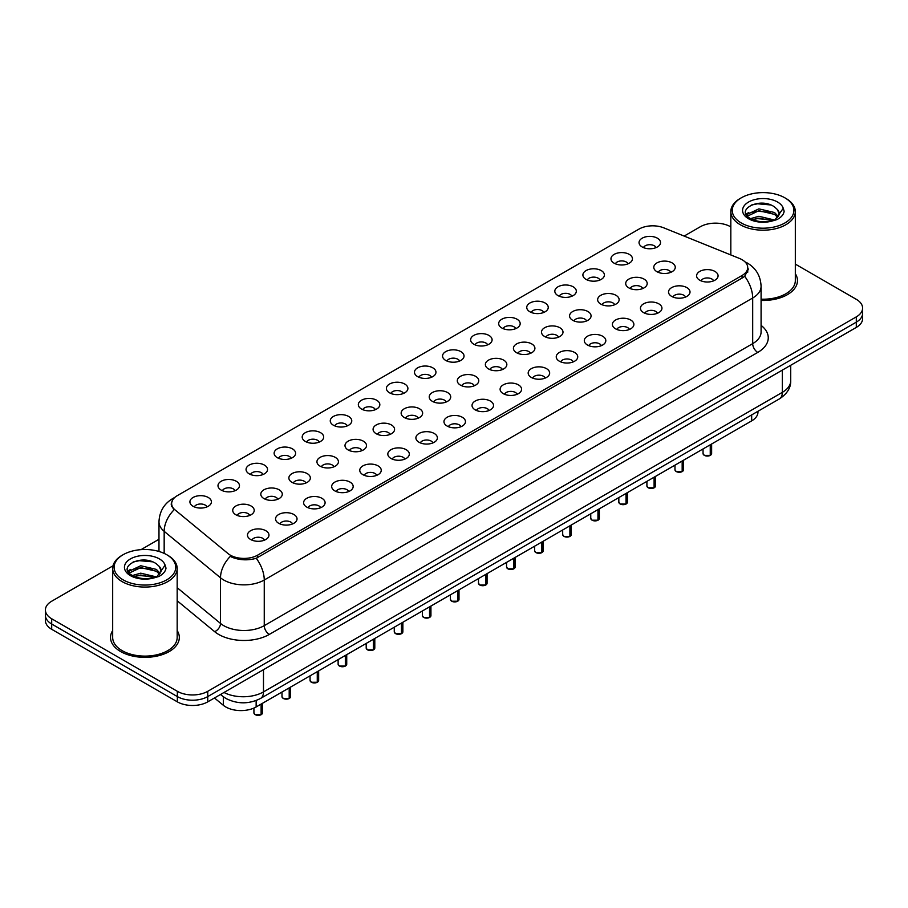 <?xml version="1.0" encoding="UTF-8"?>
<svg xmlns="http://www.w3.org/2000/svg" width="908" height="908" viewBox="0 0 908 908"><rect width="100%" height="100%" fill="white"/><g stroke="black" fill="none" stroke-linecap="round" stroke-linejoin="round"><path stroke-width="1.36" d="M614.114 263.172A10.748 6.208 180 0 1 611.981 261.413A10.748 6.208 180 0 1 615.533 253.707A10.748 6.208 180 0 1 629.312 254.399A10.748 6.208 180 0 1 631.446 261.413A10.748 6.208 180 0 1 614.114 263.172M628.007 263.819A6.447 3.723 0 0 0 626.27 262.003A6.447 3.723 0 0 0 619.914 261.061A6.447 3.723 0 0 0 615.42 263.819M586.046 279.38A10.748 6.208 180 0 1 583.912 277.621A10.748 6.208 180 0 1 587.465 269.903A10.748 6.208 180 0 1 601.244 270.595A10.748 6.208 180 0 1 603.377 277.621A10.748 6.208 180 0 1 586.046 279.38M599.927 280.016A6.447 3.723 0 0 0 598.202 278.211A6.447 3.723 0 0 0 591.846 277.258A6.447 3.723 0 0 0 587.351 280.016M557.966 295.588A10.748 6.208 180 0 1 555.832 293.829A10.748 6.208 180 0 1 559.396 286.111A10.748 6.208 180 0 1 573.175 286.803A10.748 6.208 180 0 1 575.309 293.829A10.748 6.208 180 0 1 557.966 295.588M571.858 296.224A6.447 3.723 0 0 0 570.133 294.408A6.447 3.723 0 0 0 563.777 293.466A6.447 3.723 0 0 0 559.283 296.224M529.897 311.784A10.748 6.208 180 0 1 527.764 310.037A10.748 6.208 180 0 1 531.328 302.319A10.748 6.208 180 0 1 545.106 303.011A10.748 6.208 180 0 1 547.229 310.037A10.748 6.208 180 0 1 529.897 311.784M543.79 312.431A6.447 3.723 0 0 0 542.065 310.615A6.447 3.723 0 0 0 535.709 309.673A6.447 3.723 0 0 0 531.214 312.431M501.829 327.992A10.748 6.208 180 0 1 499.695 326.244A10.748 6.208 180 0 1 503.259 318.526A10.748 6.208 180 0 1 517.027 319.219A10.748 6.208 180 0 1 519.16 326.244A10.748 6.208 180 0 1 501.829 327.992M515.721 328.639A6.447 3.723 0 0 0 513.996 326.823A6.447 3.723 0 0 0 507.64 325.881A6.447 3.723 0 0 0 503.134 328.639M473.76 344.2A10.748 6.208 180 0 1 471.627 342.441A10.748 6.208 180 0 1 475.19 334.734A10.748 6.208 180 0 1 488.958 335.427A10.748 6.208 180 0 1 491.092 342.441A10.748 6.208 180 0 1 473.76 344.2M487.653 344.847A6.447 3.723 0 0 0 485.916 343.031A6.447 3.723 0 0 0 479.572 342.089A6.447 3.723 0 0 0 475.066 344.847M445.692 360.408A10.748 6.208 180 0 1 443.558 358.649A10.748 6.208 180 0 1 447.122 350.942A10.748 6.208 180 0 1 460.889 351.634A10.748 6.208 180 0 1 463.023 358.649A10.748 6.208 180 0 1 445.692 360.408M459.584 361.055A6.447 3.723 0 0 0 457.848 359.239A6.447 3.723 0 0 0 451.503 358.297A6.447 3.723 0 0 0 446.997 361.055M417.623 376.616A10.748 6.208 180 0 1 415.489 374.856A10.748 6.208 180 0 1 419.042 367.15A10.748 6.208 180 0 1 432.821 367.842A10.748 6.208 180 0 1 434.955 374.856A10.748 6.208 180 0 1 417.623 376.616M431.516 377.251A6.447 3.723 0 0 0 429.779 375.447A6.447 3.723 0 0 0 423.423 374.505A6.447 3.723 0 0 0 418.929 377.251M389.555 392.824A10.748 6.208 180 0 1 387.421 391.064A10.748 6.208 180 0 1 390.973 383.346A10.748 6.208 180 0 1 404.752 384.039A10.748 6.208 180 0 1 406.886 391.064A10.748 6.208 180 0 1 389.555 392.824M403.447 393.459A6.447 3.723 0 0 0 401.711 391.654A6.447 3.723 0 0 0 395.355 390.701A6.447 3.723 0 0 0 390.86 393.459M361.475 409.02A10.748 6.208 180 0 1 359.352 407.272A10.748 6.208 180 0 1 362.905 399.554A10.748 6.208 180 0 1 376.684 400.246A10.748 6.208 180 0 1 378.818 407.272A10.748 6.208 180 0 1 361.475 409.02M375.367 409.667A6.447 3.723 0 0 0 373.642 407.851A6.447 3.723 0 0 0 367.286 406.909A6.447 3.723 0 0 0 362.791 409.667M333.406 425.228A10.748 6.208 180 0 1 331.272 423.48A10.748 6.208 180 0 1 334.836 415.762A10.748 6.208 180 0 1 348.615 416.454A10.748 6.208 180 0 1 350.749 423.48A10.748 6.208 180 0 1 333.406 425.228M347.299 425.875A6.447 3.723 0 0 0 345.573 424.059A6.447 3.723 0 0 0 339.217 423.117A6.447 3.723 0 0 0 334.723 425.875M305.338 441.436A10.748 6.208 180 0 1 303.204 439.688A10.748 6.208 180 0 1 306.768 431.97A10.748 6.208 180 0 1 320.535 432.662A10.748 6.208 180 0 1 322.669 439.688A10.748 6.208 180 0 1 305.338 441.436M319.23 442.082A6.447 3.723 0 0 0 317.505 440.266A6.447 3.723 0 0 0 311.149 439.324A6.447 3.723 0 0 0 306.654 442.082M277.269 457.643A10.748 6.208 180 0 1 275.135 455.884A10.748 6.208 180 0 1 278.699 448.177A10.748 6.208 180 0 1 292.467 448.87A10.748 6.208 180 0 1 294.601 455.884A10.748 6.208 180 0 1 277.269 457.643M291.162 458.29A6.447 3.723 0 0 0 289.425 456.474A6.447 3.723 0 0 0 283.08 455.532A6.447 3.723 0 0 0 278.574 458.29M249.201 473.851A10.748 6.208 180 0 1 247.067 472.092A10.748 6.208 180 0 1 250.631 464.385A10.748 6.208 180 0 1 264.398 465.078A10.748 6.208 180 0 1 266.532 472.092A10.748 6.208 180 0 1 249.201 473.851M263.093 474.498A6.447 3.723 0 0 0 261.356 472.682A6.447 3.723 0 0 0 255.012 471.74A6.447 3.723 0 0 0 250.506 474.498M221.132 490.059A10.748 6.208 180 0 1 218.998 488.3A10.748 6.208 180 0 1 222.562 480.593A10.748 6.208 180 0 1 236.33 481.285A10.748 6.208 180 0 1 238.463 488.3A10.748 6.208 180 0 1 221.132 490.059M235.024 490.695A6.447 3.723 0 0 0 233.288 488.89A6.447 3.723 0 0 0 226.932 487.936A6.447 3.723 0 0 0 222.437 490.695M193.064 506.267A10.748 6.208 180 0 1 190.93 504.507A10.748 6.208 180 0 1 194.482 496.789A10.748 6.208 180 0 1 208.261 497.482A10.748 6.208 180 0 1 210.395 504.507A10.748 6.208 180 0 1 193.064 506.267M206.956 506.902A6.447 3.723 0 0 0 205.219 505.086A6.447 3.723 0 0 0 198.863 504.144A6.447 3.723 0 0 0 194.369 506.902M642.183 246.965A10.748 6.208 180 0 1 640.049 245.205A10.748 6.208 180 0 1 643.613 237.499A10.748 6.208 180 0 1 657.381 238.191A10.748 6.208 180 0 1 659.514 245.205A10.748 6.208 180 0 1 642.183 246.965M656.075 247.612A6.447 3.723 0 0 0 654.339 245.796A6.447 3.723 0 0 0 647.983 244.854A6.447 3.723 0 0 0 643.488 247.612M628.858 287.893A10.748 6.208 180 0 1 626.724 286.133A10.748 6.208 180 0 1 630.277 278.416A10.748 6.208 180 0 1 644.056 279.108A10.748 6.208 180 0 1 646.19 286.133A10.748 6.208 180 0 1 628.858 287.893M642.75 288.528A6.447 3.723 0 0 0 641.014 286.724A6.447 3.723 0 0 0 634.658 285.77A6.447 3.723 0 0 0 630.163 288.528M600.79 304.101A10.748 6.208 180 0 1 598.656 302.341A10.748 6.208 180 0 1 602.208 294.623A10.748 6.208 180 0 1 615.987 295.316A10.748 6.208 180 0 1 618.121 302.341A10.748 6.208 180 0 1 600.79 304.101M614.682 304.736A6.447 3.723 0 0 0 612.945 302.92A6.447 3.723 0 0 0 606.589 301.978A6.447 3.723 0 0 0 602.095 304.736M572.71 320.297A10.748 6.208 180 0 1 570.587 318.549A10.748 6.208 180 0 1 574.14 310.831A10.748 6.208 180 0 1 587.919 311.523A10.748 6.208 180 0 1 590.052 318.549A10.748 6.208 180 0 1 572.71 320.297M586.602 320.944A6.447 3.723 0 0 0 584.877 319.128A6.447 3.723 0 0 0 578.521 318.186A6.447 3.723 0 0 0 574.026 320.944M544.641 336.505A10.748 6.208 180 0 1 542.507 334.757A10.748 6.208 180 0 1 546.071 327.039A10.748 6.208 180 0 1 559.85 327.731A10.748 6.208 180 0 1 561.984 334.757A10.748 6.208 180 0 1 544.641 336.505M558.534 337.152A6.447 3.723 0 0 0 556.808 335.336A6.447 3.723 0 0 0 550.452 334.394A6.447 3.723 0 0 0 545.958 337.152M516.573 352.713A10.748 6.208 180 0 1 514.439 350.953A10.748 6.208 180 0 1 518.003 343.247A10.748 6.208 180 0 1 531.77 343.939A10.748 6.208 180 0 1 533.904 350.953A10.748 6.208 180 0 1 516.573 352.713M530.465 353.36A6.447 3.723 0 0 0 528.74 351.544A6.447 3.723 0 0 0 522.384 350.601A6.447 3.723 0 0 0 517.889 353.36M488.504 368.92A10.748 6.208 180 0 1 486.37 367.161A10.748 6.208 180 0 1 489.934 359.454A10.748 6.208 180 0 1 503.702 360.147A10.748 6.208 180 0 1 505.835 367.161A10.748 6.208 180 0 1 488.504 368.92M502.396 369.567A6.447 3.723 0 0 0 500.66 367.751A6.447 3.723 0 0 0 494.315 366.809A6.447 3.723 0 0 0 489.809 369.567M460.435 385.128A10.748 6.208 180 0 1 458.302 383.369A10.748 6.208 180 0 1 461.866 375.662A10.748 6.208 180 0 1 475.633 376.355A10.748 6.208 180 0 1 477.767 383.369A10.748 6.208 180 0 1 460.435 385.128M474.328 385.764A6.447 3.723 0 0 0 472.591 383.959A6.447 3.723 0 0 0 466.247 383.017A6.447 3.723 0 0 0 461.741 385.764M432.367 401.336A10.748 6.208 180 0 1 430.233 399.577A10.748 6.208 180 0 1 433.797 391.859A10.748 6.208 180 0 1 447.565 392.551A10.748 6.208 180 0 1 449.698 399.577A10.748 6.208 180 0 1 432.367 401.336M446.259 401.972A6.447 3.723 0 0 0 444.523 400.167A6.447 3.723 0 0 0 438.167 399.214A6.447 3.723 0 0 0 433.672 401.972M404.298 417.532A10.748 6.208 180 0 1 402.165 415.785A10.748 6.208 180 0 1 405.717 408.067A10.748 6.208 180 0 1 419.496 408.759A10.748 6.208 180 0 1 421.63 415.785A10.748 6.208 180 0 1 404.298 417.532M418.191 418.179A6.447 3.723 0 0 0 416.454 416.363A6.447 3.723 0 0 0 410.098 415.421A6.447 3.723 0 0 0 405.604 418.179M376.23 433.74A10.748 6.208 180 0 1 374.096 431.992A10.748 6.208 180 0 1 377.649 424.274A10.748 6.208 180 0 1 391.427 424.967A10.748 6.208 180 0 1 393.561 431.992A10.748 6.208 180 0 1 376.23 433.74M390.111 434.387A6.447 3.723 0 0 0 388.386 432.571A6.447 3.723 0 0 0 382.03 431.629A6.447 3.723 0 0 0 377.535 434.387M348.15 449.948A10.748 6.208 180 0 1 346.016 448.2A10.748 6.208 180 0 1 349.58 440.482A10.748 6.208 180 0 1 363.359 441.174A10.748 6.208 180 0 1 365.493 448.2A10.748 6.208 180 0 1 348.15 449.948M362.042 450.595A6.447 3.723 0 0 0 360.317 448.779A6.447 3.723 0 0 0 353.961 447.837A6.447 3.723 0 0 0 349.466 450.595M320.081 466.156A10.748 6.208 180 0 1 317.948 464.397A10.748 6.208 180 0 1 321.511 456.69A10.748 6.208 180 0 1 335.29 457.382A10.748 6.208 180 0 1 337.413 464.397A10.748 6.208 180 0 1 320.081 466.156M333.974 466.803A6.447 3.723 0 0 0 332.249 464.987A6.447 3.723 0 0 0 325.893 464.045A6.447 3.723 0 0 0 321.398 466.803M292.013 482.364A10.748 6.208 180 0 1 289.879 480.604A10.748 6.208 180 0 1 293.443 472.898A10.748 6.208 180 0 1 307.21 473.59A10.748 6.208 180 0 1 309.344 480.604A10.748 6.208 180 0 1 292.013 482.364M305.905 483.011A6.447 3.723 0 0 0 304.18 481.195A6.447 3.723 0 0 0 297.824 480.253A6.447 3.723 0 0 0 293.318 483.011M263.944 498.571A10.748 6.208 180 0 1 261.81 496.812A10.748 6.208 180 0 1 265.374 489.106A10.748 6.208 180 0 1 279.142 489.798A10.748 6.208 180 0 1 281.276 496.812A10.748 6.208 180 0 1 263.944 498.571M277.837 499.207A6.447 3.723 0 0 0 276.1 497.402A6.447 3.723 0 0 0 269.755 496.449A6.447 3.723 0 0 0 265.25 499.207M235.876 514.779A10.748 6.208 180 0 1 233.742 513.02A10.748 6.208 180 0 1 237.306 505.302A10.748 6.208 180 0 1 251.073 505.994A10.748 6.208 180 0 1 253.207 513.02A10.748 6.208 180 0 1 235.876 514.779M249.768 515.415A6.447 3.723 0 0 0 248.032 513.599A6.447 3.723 0 0 0 241.687 512.657A6.447 3.723 0 0 0 237.181 515.415M656.927 271.685A10.748 6.208 180 0 1 654.793 269.926A10.748 6.208 180 0 1 658.357 262.219A10.748 6.208 180 0 1 672.124 262.911A10.748 6.208 180 0 1 674.258 269.926A10.748 6.208 180 0 1 656.927 271.685M670.819 272.332A6.447 3.723 0 0 0 669.082 270.516A6.447 3.723 0 0 0 662.738 269.574A6.447 3.723 0 0 0 658.232 272.332M671.67 296.405A10.748 6.208 180 0 1 669.536 294.646A10.748 6.208 180 0 1 673.1 286.928A10.748 6.208 180 0 1 686.868 287.62A10.748 6.208 180 0 1 689.002 294.646A10.748 6.208 180 0 1 671.67 296.405M685.563 297.041A6.447 3.723 0 0 0 683.826 295.236A6.447 3.723 0 0 0 677.481 294.283A6.447 3.723 0 0 0 672.976 297.041M643.602 312.613A10.748 6.208 180 0 1 641.468 310.854A10.748 6.208 180 0 1 645.032 303.136A10.748 6.208 180 0 1 658.799 303.828A10.748 6.208 180 0 1 660.933 310.854A10.748 6.208 180 0 1 643.602 312.613M657.494 313.249A6.447 3.723 0 0 0 655.758 311.433A6.447 3.723 0 0 0 649.402 310.491A6.447 3.723 0 0 0 644.907 313.249M615.533 328.81A10.748 6.208 180 0 1 613.399 327.062A10.748 6.208 180 0 1 616.952 319.344A10.748 6.208 180 0 1 630.731 320.036A10.748 6.208 180 0 1 632.865 327.062A10.748 6.208 180 0 1 615.533 328.81M629.426 329.456A6.447 3.723 0 0 0 627.689 327.64A6.447 3.723 0 0 0 621.333 326.698A6.447 3.723 0 0 0 616.838 329.456M587.465 345.017A10.748 6.208 180 0 1 585.331 343.269A10.748 6.208 180 0 1 588.883 335.551A10.748 6.208 180 0 1 602.662 336.244A10.748 6.208 180 0 1 604.796 343.269A10.748 6.208 180 0 1 587.465 345.017M601.346 345.664A6.447 3.723 0 0 0 599.62 343.848A6.447 3.723 0 0 0 593.265 342.906A6.447 3.723 0 0 0 588.77 345.664M559.385 361.225A10.748 6.208 180 0 1 557.251 359.466A10.748 6.208 180 0 1 560.815 351.759A10.748 6.208 180 0 1 574.594 352.452A10.748 6.208 180 0 1 576.728 359.466A10.748 6.208 180 0 1 559.385 361.225M573.277 361.872A6.447 3.723 0 0 0 571.552 360.056A6.447 3.723 0 0 0 565.196 359.114A6.447 3.723 0 0 0 560.701 361.872M531.316 377.433A10.748 6.208 180 0 1 529.182 375.674A10.748 6.208 180 0 1 532.746 367.967A10.748 6.208 180 0 1 546.525 368.659A10.748 6.208 180 0 1 548.648 375.674A10.748 6.208 180 0 1 531.316 377.433M545.209 378.08A6.447 3.723 0 0 0 543.483 376.264A6.447 3.723 0 0 0 537.127 375.322A6.447 3.723 0 0 0 532.633 378.08M503.248 393.641A10.748 6.208 180 0 1 501.114 391.881A10.748 6.208 180 0 1 504.678 384.175A10.748 6.208 180 0 1 518.445 384.867A10.748 6.208 180 0 1 520.579 391.881A10.748 6.208 180 0 1 503.248 393.641M517.14 394.276A6.447 3.723 0 0 0 515.415 392.472A6.447 3.723 0 0 0 509.059 391.53A6.447 3.723 0 0 0 504.553 394.276M475.179 409.849A10.748 6.208 180 0 1 473.045 408.089A10.748 6.208 180 0 1 476.609 400.371A10.748 6.208 180 0 1 490.377 401.064A10.748 6.208 180 0 1 492.511 408.089A10.748 6.208 180 0 1 475.179 409.849M489.071 410.484A6.447 3.723 0 0 0 487.335 408.679A6.447 3.723 0 0 0 480.99 407.726A6.447 3.723 0 0 0 476.484 410.484M447.111 426.045A10.748 6.208 180 0 1 444.977 424.297A10.748 6.208 180 0 1 448.541 416.579A10.748 6.208 180 0 1 462.308 417.271A10.748 6.208 180 0 1 464.442 424.297A10.748 6.208 180 0 1 447.111 426.045M461.003 426.692A6.447 3.723 0 0 0 459.266 424.876A6.447 3.723 0 0 0 452.91 423.934A6.447 3.723 0 0 0 448.416 426.692M419.042 442.253A10.748 6.208 180 0 1 416.908 440.505A10.748 6.208 180 0 1 420.461 432.787A10.748 6.208 180 0 1 434.24 433.479A10.748 6.208 180 0 1 436.373 440.505A10.748 6.208 180 0 1 419.042 442.253M432.934 442.9A6.447 3.723 0 0 0 431.198 441.084A6.447 3.723 0 0 0 424.842 440.142A6.447 3.723 0 0 0 420.347 442.9M390.973 458.461A10.748 6.208 180 0 1 388.84 456.713A10.748 6.208 180 0 1 392.392 448.995A10.748 6.208 180 0 1 406.171 449.687A10.748 6.208 180 0 1 408.305 456.713A10.748 6.208 180 0 1 390.973 458.461M404.866 459.108A6.447 3.723 0 0 0 403.129 457.291A6.447 3.723 0 0 0 396.773 456.349A6.447 3.723 0 0 0 392.279 459.108M362.894 474.668A10.748 6.208 180 0 1 360.771 472.909A10.748 6.208 180 0 1 364.324 465.202A10.748 6.208 180 0 1 378.103 465.895A10.748 6.208 180 0 1 380.236 472.909A10.748 6.208 180 0 1 362.894 474.668M376.786 475.315A6.447 3.723 0 0 0 375.061 473.499A6.447 3.723 0 0 0 368.705 472.557A6.447 3.723 0 0 0 364.21 475.315M334.825 490.876A10.748 6.208 180 0 1 332.691 489.117A10.748 6.208 180 0 1 336.255 481.41A10.748 6.208 180 0 1 350.034 482.103A10.748 6.208 180 0 1 352.168 489.117A10.748 6.208 180 0 1 334.825 490.876M348.717 491.523A6.447 3.723 0 0 0 346.992 489.707A6.447 3.723 0 0 0 340.636 488.765A6.447 3.723 0 0 0 336.142 491.523M306.756 507.084A10.748 6.208 180 0 1 304.623 505.325A10.748 6.208 180 0 1 308.187 497.618A10.748 6.208 180 0 1 321.954 498.31A10.748 6.208 180 0 1 324.088 505.325A10.748 6.208 180 0 1 306.756 507.084M320.649 507.72A6.447 3.723 0 0 0 318.924 505.915A6.447 3.723 0 0 0 312.568 504.962A6.447 3.723 0 0 0 308.073 507.72M278.688 523.292A10.748 6.208 180 0 1 276.554 521.533A10.748 6.208 180 0 1 280.118 513.814A10.748 6.208 180 0 1 293.886 514.507A10.748 6.208 180 0 1 296.019 521.533A10.748 6.208 180 0 1 278.688 523.292M292.58 523.927A6.447 3.723 0 0 0 290.844 522.111A6.447 3.723 0 0 0 284.499 521.169A6.447 3.723 0 0 0 279.993 523.927M250.619 539.488A10.748 6.208 180 0 1 248.486 537.74A10.748 6.208 180 0 1 252.049 530.022A10.748 6.208 180 0 1 265.817 530.715A10.748 6.208 180 0 1 267.951 537.74A10.748 6.208 180 0 1 250.619 539.488M264.512 540.135A6.447 3.723 0 0 0 262.775 538.319A6.447 3.723 0 0 0 256.431 537.377A6.447 3.723 0 0 0 251.925 540.135M699.739 280.197A10.748 6.208 180 0 1 697.605 278.438A10.748 6.208 180 0 1 701.169 270.732A10.748 6.208 180 0 1 714.937 271.424A10.748 6.208 180 0 1 717.07 278.438A10.748 6.208 180 0 1 699.739 280.197M713.631 280.844A6.447 3.723 0 0 0 711.895 279.028A6.447 3.723 0 0 0 705.55 278.086A6.447 3.723 0 0 0 701.044 280.844M739.464 258.44A19.352 11.168 180 0 1 742.052 259.688A19.352 11.168 180 0 1 747.715 267.588A19.352 11.168 180 0 1 742.052 275.487L257.656 555.14A19.352 11.168 180 0 1 228.135 553.653L175.131 509.956A19.352 11.168 180 0 1 171.635 503.543A19.352 11.168 180 0 1 177.298 495.643L638.994 229.088A19.352 11.168 180 0 1 663.771 227.84L739.464 258.44M757.964 411.267L757.964 412.107A21.497 12.406 180 0 1 751.665 420.881L256.147 706.957A21.497 12.406 180 0 1 223.345 705.3L214.458 697.98M112.683 630.583A34.391 19.863 0 0 0 110.526 637.495A34.391 19.863 0 0 0 120.605 651.535A34.391 19.863 0 0 0 158.083 655.837A34.391 19.863 0 0 0 179.319 637.495A34.391 19.863 0 0 0 177.173 630.583A34.391 19.863 0 0 1 179.319 637.495A34.391 19.863 0 0 1 158.083 655.837A34.391 19.863 0 0 1 120.605 651.535A34.391 19.863 0 0 1 110.526 637.495A34.391 19.863 0 0 1 112.683 630.583M748.476 268.995L744.685 276.27L742.812 277.644L256.249 558.272C248.156 560.588 240.2 560.293 232.391 557.399L230.303 556.388A25.084 16.775 129.5 0 0 220.508 577.794L164.166 531.339A28.659 16.548 180 0 1 158.979 521.85L158.979 551.451M113.001 565.82L51.699 601.221A21.497 12.406 0 0 0 45.4 609.994L45.4 620.527A21.497 12.406 0 0 0 51.699 629.301L177.355 701.85L177.355 696.584A21.497 12.406 0 0 0 207.75 696.584L856.301 322.147A21.497 12.406 0 0 0 862.6 313.374A21.497 12.406 0 0 1 856.301 322.147L207.75 696.584A21.497 12.406 0 0 1 177.355 696.584L51.699 624.034L177.355 696.584L177.355 691.317A21.497 12.406 0 0 0 207.75 691.317L856.301 316.881A21.497 12.406 0 0 0 862.6 308.107A21.497 12.406 0 0 0 856.301 299.322L795.317 264.114M45.4 615.261A21.497 12.406 0 0 0 51.699 624.034A21.497 12.406 0 0 1 45.4 615.261M164.166 553.392L164.166 531.339A25.084 16.775 129.5 0 1 173.893 510.001L171.135 504.122L172.588 500.07M761.086 300.435A34.391 19.863 0 0 0 797.474 280.606A34.391 19.863 0 0 0 795.317 273.694A34.391 19.863 0 0 1 797.474 280.606A34.391 19.863 0 0 1 761.086 300.435M730.827 226.887L730.645 226.784A21.497 12.406 0 0 0 700.25 226.784L684.144 236.08M158.979 539.284L141.035 549.635M45.4 609.994A21.497 12.406 0 0 0 51.699 618.768L177.355 691.317M177.355 701.85A21.497 12.406 0 0 0 207.75 701.85L856.301 327.413A21.497 12.406 0 0 0 862.6 318.64L862.6 308.107M710.249 455.385L704.324 455.373L703.042 453.546A4.302 2.486 0 0 0 704.302 455.305A4.302 2.486 0 0 0 710.249 455.385L710.249 444.795M710.215 455.441L710.147 455.441A4.154 2.395 180 0 1 704.404 455.362M710.249 455.203L710.51 444.636M682.169 471.581L676.256 471.581L674.973 469.754A4.302 2.486 0 0 0 676.233 471.513A4.302 2.486 0 0 0 682.169 471.581L682.169 461.003M682.146 471.649L682.078 471.638A4.154 2.395 180 0 1 676.335 471.57M682.169 471.411L682.441 460.844M654.1 487.789L648.187 487.789L646.905 485.962A4.302 2.486 0 0 0 648.164 487.721A4.302 2.486 0 0 0 654.1 487.789L654.1 477.211M654.078 487.857L654.01 487.846A4.154 2.395 180 0 1 648.267 487.778M654.1 487.619L654.373 477.052M626.032 503.997L620.119 503.985L618.836 502.169A4.302 2.486 0 0 0 620.085 503.929A4.302 2.486 0 0 0 626.032 503.997L626.032 493.407M626.009 504.065L625.941 504.054A4.154 2.395 180 0 1 620.187 503.985M626.032 503.826L626.304 493.26M597.963 520.205L592.05 520.193L590.756 518.377A4.302 2.486 0 0 0 592.016 520.125A4.302 2.486 0 0 0 597.963 520.205L597.963 509.615M597.929 520.273L597.873 520.261A4.154 2.395 180 0 1 592.118 520.193M597.963 520.034L598.224 509.467M761.086 299.186A32.245 18.614 0 0 0 795.317 280.606L795.317 211.564A32.245 18.614 0 0 0 785.874 198.409L784.864 197.819A30.815 17.785 0 0 0 741.291 197.819A30.815 17.785 0 0 0 741.291 222.982A30.815 17.785 0 0 0 784.864 222.982A30.815 17.785 0 0 0 784.864 197.819L785.874 198.409M741.291 197.819L740.27 198.409A32.245 18.614 0 0 0 730.827 211.564A32.245 18.614 0 0 0 740.27 224.73A32.245 18.614 0 0 0 775.409 228.771A32.245 18.614 0 0 0 795.317 211.564M779.03 215.026L779.268 213.913A16.196 9.352 0 0 0 777.441 209.589L774.547 206.945C759.61 196.378 734.731 210.168 750.087 218.363C756.364 221.756 763.776 222.619 772.322 220.962L776.873 219.634C781.243 217.387 783.672 214.583 784.149 211.224L783.252 208.318L775.08 219.793M750.564 218.635L758.884 216.286L774.694 220.065M752.471 219.577L758.884 218.147L772.901 220.837M746.944 215.639L747.432 214.231L758.884 208.863L774.524 212.517L778.292 216.433M747.386 216.172L758.884 210.713L774.524 214.379L777.668 217.318M777.441 209.589L779.268 214.129M746.013 214.072L748.76 212.54M751.256 205.072L757.612 203.789L770.676 204.947M746.353 214.765L747.511 214.084M752.46 212.154L757.612 211.224L770.517 212.324M752.482 219.577L757.612 218.646L770.517 219.759M123.136 554.709L122.126 555.287A32.245 18.614 0 0 0 112.683 568.453L112.683 637.495A32.245 18.614 0 0 0 122.126 650.65A32.245 18.614 0 0 0 157.266 654.691A32.245 18.614 0 0 0 177.173 637.495L177.173 568.453A32.245 18.614 0 0 0 167.73 555.287L166.709 554.709A30.815 17.785 0 0 0 123.136 554.709A30.815 17.785 0 0 0 123.136 579.86A30.815 17.785 0 0 0 166.709 579.86A30.815 17.785 0 0 0 166.709 554.709L167.73 555.287M112.683 568.453A32.245 18.614 0 0 0 122.126 581.619A32.245 18.614 0 0 0 157.266 585.649A32.245 18.614 0 0 0 177.173 568.453M160.886 571.904L161.125 570.791A16.196 9.352 0 0 0 159.297 566.479L156.392 563.834C141.466 553.267 116.587 567.057 131.944 575.241C138.209 578.646 145.621 579.508 154.167 577.851L158.718 576.523C163.088 574.276 165.517 571.472 166.005 568.113L165.108 565.207L156.925 576.682M132.42 575.524L140.729 573.175L156.551 576.943M152.362 576.648L139.457 575.536L134.327 576.466L140.729 575.036L154.746 577.715M128.788 572.517L129.276 571.121L140.729 565.741L156.38 569.407L160.137 573.323M129.242 573.05L140.729 567.602L156.38 571.257L159.524 574.208M159.297 566.479L161.113 571.019M127.858 570.962L130.604 569.418M133.113 561.961L139.457 560.679L152.533 561.825M128.21 571.654L129.356 570.962M134.305 569.044L139.457 568.102L152.362 569.214M569.895 536.412L563.981 536.401L562.688 534.585A4.302 2.486 0 0 0 563.947 536.333A4.302 2.486 0 0 0 569.895 536.412L569.895 525.823M569.861 536.48L569.793 536.469A4.154 2.395 180 0 1 564.05 536.39M569.895 536.231L570.156 525.675M541.826 552.62L535.913 552.609L534.619 550.793A4.302 2.486 0 0 0 535.879 552.541A4.302 2.486 0 0 0 541.826 552.62L541.826 542.031M541.792 552.688L541.724 552.677A4.154 2.395 180 0 1 535.981 552.597M541.826 552.439L542.087 541.883M513.758 568.828L507.844 568.817L506.55 566.989A4.302 2.486 0 0 0 507.81 568.749A4.302 2.486 0 0 0 513.758 568.828L513.758 558.238M513.724 568.885L513.656 568.885A4.154 2.395 180 0 1 507.913 568.805M513.758 568.646L514.019 558.079M485.689 585.024L479.764 585.024L478.482 583.197A4.302 2.486 0 0 0 479.742 584.956A4.302 2.486 0 0 0 485.689 585.024L485.689 574.446M485.655 585.092L485.587 585.081A4.154 2.395 180 0 1 479.844 585.013M485.689 584.854L485.95 574.287M457.609 601.232L451.696 601.221L450.413 599.405A4.302 2.486 0 0 0 451.673 601.164A4.302 2.486 0 0 0 457.609 601.232L457.609 590.654M457.587 601.3L457.519 601.289A4.154 2.395 180 0 1 451.775 601.221M457.609 601.062L457.882 590.495M429.541 617.44L423.627 617.429L422.345 615.613A4.302 2.486 0 0 0 423.605 617.372A4.302 2.486 0 0 0 429.541 617.44L429.541 606.85M429.518 617.508L429.45 617.497A4.154 2.395 180 0 1 423.696 617.429M429.541 617.27L429.813 606.703M401.472 633.648L395.559 633.636L394.265 631.82A4.302 2.486 0 0 0 395.525 633.568A4.302 2.486 0 0 0 401.472 633.648L401.472 623.058M401.45 633.716L401.381 633.705A4.154 2.395 180 0 1 395.627 633.636M401.472 633.466L401.745 622.911M373.404 649.856L367.49 649.844L366.196 648.028A4.302 2.486 0 0 0 367.456 649.776A4.302 2.486 0 0 0 373.404 649.856L373.404 639.266M373.37 649.924L373.301 649.912A4.154 2.395 180 0 1 367.558 649.833M373.404 649.674L373.665 639.119M345.335 666.063L339.422 666.052L338.128 664.225A4.302 2.486 0 0 0 339.388 665.984A4.302 2.486 0 0 0 345.335 666.063L345.335 655.474M345.301 666.12L345.233 666.12A4.154 2.395 180 0 1 339.49 666.041M345.335 665.882L345.596 655.315M317.267 682.271L311.353 682.26L310.059 680.433A4.302 2.486 0 0 0 311.319 682.192A4.302 2.486 0 0 0 317.267 682.271L317.267 671.682M317.233 682.328L317.164 682.317A4.154 2.395 180 0 1 311.421 682.249M317.267 682.09L317.528 671.523M289.198 698.468L283.273 698.468L281.991 696.64A4.302 2.486 0 0 0 283.251 698.4A4.302 2.486 0 0 0 289.198 698.468L289.198 687.889M289.164 698.536L289.096 698.524A4.154 2.395 180 0 1 283.353 698.456M289.198 698.297L289.459 687.731M261.118 714.675L255.205 714.664L253.922 712.848A4.302 2.486 0 0 0 255.182 714.607A4.302 2.486 0 0 0 261.118 714.675L261.118 704.097M261.095 714.744L261.027 714.732A4.154 2.395 180 0 1 255.284 714.664M261.118 714.505L261.391 703.938M257.656 555.14L257.656 557.705M742.052 275.487L742.052 278.086M751.665 414.899L751.665 420.881M223.345 696.765L223.345 705.3M256.147 700.522L256.147 706.957M761.086 325.382A35.832 20.68 180 0 1 757.76 352.418L269.313 634.42A7.162 4.131 60 0 1 264.251 625.646L752.687 343.644A28.659 16.548 0 0 0 761.086 331.942L761.086 286.315A28.659 16.548 180 0 1 752.687 298.006A25.084 14.483 -120 0 0 744.685 276.27M269.313 634.42A35.832 20.68 180 0 1 218.646 634.42A35.832 20.68 180 0 1 214.629 631.662L177.173 600.767M223.708 625.646A28.659 16.548 0 0 0 264.251 625.646L264.251 580.008A28.659 16.548 180 0 1 223.708 580.008A28.659 16.548 180 0 1 220.508 577.794L220.508 623.433A28.659 16.548 0 0 0 223.708 625.646M256.249 558.272A25.084 14.483 60 0 1 264.251 580.008L752.687 298.006L752.687 343.644A7.162 4.131 60 0 0 757.76 352.418M174.257 497.924A25.084 14.483 -120 0 0 172.565 498.674C163.996 503.815 159.468 511.544 158.979 521.85M207.75 691.317L207.75 701.85M856.301 316.881L856.301 327.413M51.699 618.768L51.699 629.301M177.173 587.703L220.508 623.433A7.162 4.79 -50.5 0 1 214.629 631.662M223.992 692.475A28.659 16.548 0 0 0 263.49 691.907L782.333 392.358A28.659 16.548 0 0 0 790.72 380.656C790.936 387.761 787.145 393.856 779.359 398.918L260.517 698.468A14.335 8.274 60 0 0 263.49 691.907L263.49 669.673M782.333 370.124L782.333 392.358A14.335 8.274 60 0 1 779.359 398.918M220.882 694.268A14.335 9.591 129.5 0 0 222.369 696.005L220.519 694.484M710.51 455.226A4.302 2.486 0 0 0 711.634 453.546L711.634 443.989M682.441 471.434A4.302 2.486 0 0 0 683.565 469.754L683.565 460.197M654.373 487.641A4.302 2.486 0 0 0 655.497 485.962L655.497 476.405M626.304 503.849A4.302 2.486 0 0 0 627.428 502.169L627.428 492.613M598.224 520.057A4.302 2.486 0 0 0 599.359 518.377L599.359 508.809M783.252 208.318A20.498 11.838 0 0 0 777.566 202.03A20.498 11.838 0 0 0 748.578 202.03A20.498 11.838 0 0 0 748.578 218.771A20.498 11.838 0 0 0 772.322 220.962M165.108 565.207A20.498 11.838 0 0 0 159.422 558.919A20.498 11.838 0 0 0 130.434 558.919A20.498 11.838 0 0 0 130.434 575.649A20.498 11.838 0 0 0 154.167 577.851M570.156 536.253A4.302 2.486 0 0 0 571.291 534.585L571.291 525.017M542.087 552.461A4.302 2.486 0 0 0 543.222 550.793L543.222 541.225M514.019 568.669A4.302 2.486 0 0 0 515.154 566.989L515.154 557.433M485.95 584.877A4.302 2.486 0 0 0 487.074 583.197L487.074 573.64M457.882 601.085A4.302 2.486 0 0 0 459.005 599.405L459.005 589.848M429.813 617.292A4.302 2.486 0 0 0 430.937 615.613L430.937 606.045M401.745 633.5A4.302 2.486 0 0 0 402.868 631.82L402.868 622.252M373.665 649.697A4.302 2.486 0 0 0 374.8 648.028L374.8 638.46M345.596 665.905A4.302 2.486 0 0 0 346.731 664.225L346.731 654.668M317.528 682.112A4.302 2.486 0 0 0 318.663 680.433L318.663 670.876M289.459 698.32A4.302 2.486 0 0 0 290.583 696.64L290.583 687.084M261.391 714.528A4.302 2.486 0 0 0 262.514 712.848L262.514 703.291M171.635 503.543L171.635 506.63M747.715 267.588L747.715 272.286M761.086 286.315C760.598 275.998 756.069 268.28 747.488 263.127L744.935 261.81M174.926 497.312L172.565 498.674M260.517 698.468C248.985 704.256 237.453 704.256 225.922 698.468L222.369 696.005M790.72 380.656L790.72 365.277M703.042 453.546L703.042 448.949M711.634 453.546L710.476 455.294M674.973 469.754L674.973 465.157M683.565 469.754L682.407 471.502M646.905 485.962L646.905 481.365M655.497 485.962L654.339 487.709M618.836 502.169L618.836 497.573M627.428 502.169L626.27 503.906M590.756 518.377L590.756 513.78M599.359 518.377L598.202 520.114M730.827 254.944L730.827 211.564M562.688 534.585L562.688 529.988M571.291 534.585L570.133 536.322M534.619 550.793L534.619 546.185M543.222 550.793L542.065 552.529M506.55 566.989L506.55 562.393M515.154 566.989L513.985 568.737M478.482 583.197L478.482 578.6M487.074 583.197L485.916 584.945M450.413 599.405L450.413 594.808M459.005 599.405L457.848 601.153M422.345 615.613L422.345 611.016M430.937 615.613L429.779 617.349M394.265 631.82L394.265 627.224M402.868 631.82L401.711 633.557M366.196 648.028L366.196 643.432M374.8 648.028L373.642 649.765M338.128 664.225L338.128 659.628M346.731 664.225L345.573 665.973M310.059 680.433L310.059 675.836M318.663 680.433L317.505 682.18M281.991 696.64L281.991 692.044M290.583 696.64L289.425 698.388M253.922 712.848L253.922 708.081M262.514 712.848L261.356 714.596"/></g></svg>
